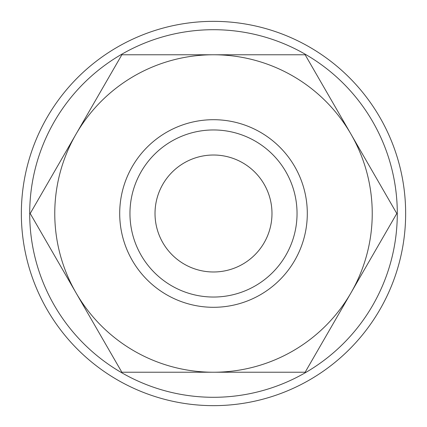 <?xml version="1.0" encoding="UTF-8"?>
<svg xmlns="http://www.w3.org/2000/svg" width="427" height="427" viewBox="0 0 427 427"><rect width="100%" height="100%" fill="white"/><g stroke="black" fill="none" stroke-linecap="round" stroke-linejoin="round"><path stroke-width="0.64" d="M405.65 213.5A192.15 192.15 0 0 0 213.5 21.35A192.15 192.15 0 0 0 21.35 213.5A192.15 192.15 0 0 0 213.5 405.65A192.15 192.15 0 0 0 405.65 213.5M397.297 213.5A183.797 183.797 0 0 0 213.5 29.703A183.797 183.797 0 0 0 29.703 213.5A183.797 183.797 0 0 0 213.5 397.297A183.797 183.797 0 0 0 397.297 213.5M396.79 213.5L305.145 54.768L213.5 54.768A158.732 158.732 0 0 0 76.033 292.869A158.732 158.732 0 0 0 213.5 372.232L305.145 372.232L350.967 292.869A158.732 158.732 0 0 0 213.5 54.768L121.855 54.768L30.21 213.5L121.855 372.232L213.5 372.232A158.732 158.732 0 0 0 350.967 292.869L396.79 213.5M307.301 213.5A93.801 93.801 0 0 0 213.5 119.699A93.801 93.801 0 0 0 119.699 213.5A93.801 93.801 0 0 0 213.5 307.301A93.801 93.801 0 0 0 307.301 213.5M297.043 213.5A83.543 83.543 0 0 0 213.5 129.957A83.543 83.543 0 0 0 129.957 213.5A83.543 83.543 0 0 0 213.5 297.043A83.543 83.543 0 0 0 297.043 213.5M155.017 213.5A58.483 58.483 0 0 1 213.5 155.017A58.483 58.483 0 0 1 271.983 213.5A58.483 58.483 0 0 1 213.5 271.983A58.483 58.483 0 0 1 155.017 213.5"/></g></svg>
